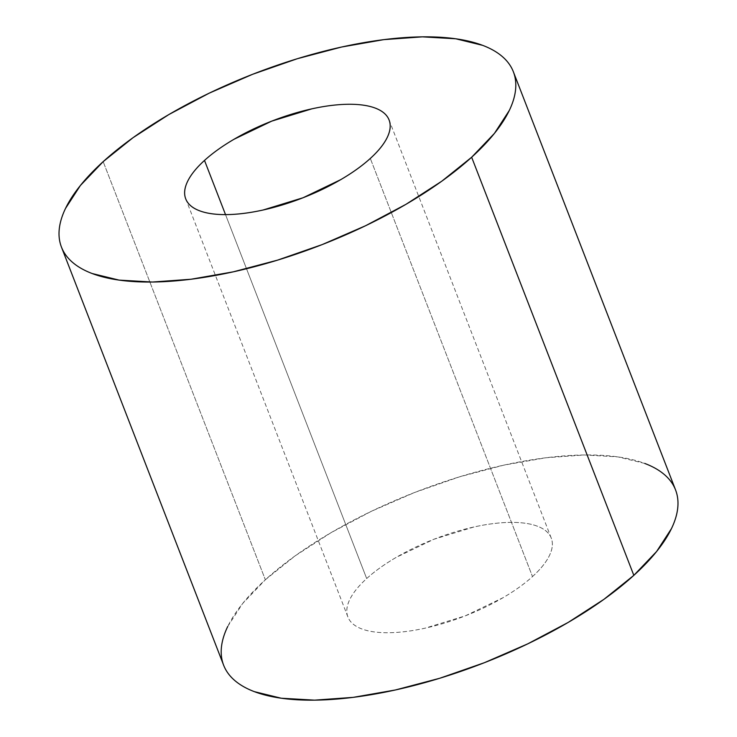 <?xml version="1.0" encoding="UTF-8"?>
<svg xmlns="http://www.w3.org/2000/svg" width="737" height="737" viewBox="0 0 737 737"><rect width="100%" height="100%" fill="white"/><g stroke="black" fill="none" stroke-linecap="round" stroke-linejoin="round"><path stroke-width="0.55" stroke-dasharray="3.69 2.76" d="M532.501 576.574A109.067 41.383 -21.2 0 0 551.267 538.121A109.067 41.383 -21.2 0 0 474.324 526.9A109.067 41.383 -21.2 0 0 366.685 578.554L225.522 214.614L366.685 578.554C358.624 585.869 352.986 592.88 349.743 599.586C346.51 606.293 345.939 612.189 348.011 617.265C350.093 622.35 354.672 626.229 361.747 628.91C368.822 631.581 377.851 632.853 388.85 632.724C399.841 632.595 411.965 631.065 425.203 628.145L465.268 615.865L502.938 597.753C514.592 590.945 524.44 583.888 532.501 576.574C540.553 569.259 546.2 562.239 549.433 555.532C552.667 548.825 553.238 542.929 551.165 537.853C549.083 532.768 544.505 528.89 537.43 526.218C530.354 523.537 521.326 522.266 510.326 522.395C499.336 522.524 487.221 524.053 473.974 526.973L433.918 539.254L396.239 557.365C384.585 564.173 374.737 571.239 366.685 578.554A109.067 41.383 -21.2 0 0 347.91 616.998A109.067 41.383 -21.2 0 0 424.853 628.228A109.067 41.383 -21.2 0 0 532.501 576.574L370.315 158.446L532.501 576.574M227.715 626.505L242.556 603.631L265.348 579.761L103.171 161.643L265.348 579.761A242.362 91.968 -21.2 0 0 223.633 665.207M675.553 489.912A242.362 91.968 -21.2 0 0 504.559 464.973A242.362 91.968 -21.2 0 0 265.348 579.761L295.224 555.799L331.024 532.676L371.393 511.285L414.756 492.436L459.464 476.857L503.786 465.148L546.034 457.751L584.57 454.969L617.919 456.894L644.801 463.462M675.313 489.322L675.525 489.865M551.267 538.121L389.09 120.002M347.91 616.998L185.733 198.879"/><path stroke-width="1.11" d="M204.499 160.426A109.067 41.383 158.8 0 1 312.147 108.772A109.067 41.383 158.8 0 1 389.09 120.002A109.067 41.383 158.8 0 1 370.315 158.446C378.376 151.131 384.014 144.12 387.257 137.414C390.49 130.707 391.061 124.811 388.989 119.735C386.907 114.65 382.328 110.771 375.253 108.09C368.178 105.419 359.149 104.147 348.15 104.276C337.159 104.405 325.035 105.935 311.797 108.855L271.732 121.135L234.062 139.247C222.408 146.055 212.56 153.112 204.499 160.426C196.447 167.741 190.8 174.761 187.566 181.468C184.333 188.175 183.762 194.071 185.835 199.147C187.917 204.232 192.495 208.11 199.57 210.782C206.646 213.463 215.674 214.734 226.674 214.605C237.664 214.476 249.779 212.947 263.026 210.027L303.082 197.746L340.761 179.635C352.415 172.827 362.263 165.761 370.315 158.446A109.067 41.383 158.8 0 1 262.676 210.1A109.067 41.383 158.8 0 1 185.733 198.879A109.067 41.383 158.8 0 1 204.499 160.426L225.522 214.614L204.499 160.426M471.652 157.239A242.362 91.968 158.8 0 1 232.441 272.027A242.362 91.968 158.8 0 1 61.447 247.088A242.362 91.968 158.8 0 1 103.171 161.643L133.047 137.681L168.847 114.557L209.207 93.166L252.579 74.308L297.278 58.73L341.609 47.021L383.848 39.632L422.393 36.85L455.742 38.775L482.624 45.344C490.409 48.283 496.867 51.94 501.998 56.288C507.139 60.637 510.842 65.611 513.136 71.203C515.421 76.786 516.241 82.894 515.596 89.499C514.942 96.114 512.841 103.116 509.285 110.495L494.444 133.369L471.652 157.239L441.776 181.201L405.976 204.324L365.607 225.715L322.244 244.564L277.536 260.143L233.214 271.852L190.966 279.249L152.43 282.031L119.081 280.106L92.199 273.538C84.414 270.59 77.956 266.941 72.825 262.593C67.684 258.245 63.972 253.27 61.687 247.678C59.402 242.095 58.582 235.987 59.227 229.373C59.881 222.767 61.982 215.766 65.538 208.387L80.379 185.512L103.171 161.643A242.362 91.968 158.8 0 1 342.383 46.855A242.362 91.968 158.8 0 1 513.367 71.793A242.362 91.968 158.8 0 1 471.652 157.239L633.829 575.357L471.652 157.239M61.447 247.088L223.633 665.207A242.362 91.968 -21.2 0 0 394.617 690.145A242.362 91.968 -21.2 0 0 633.829 575.357L603.953 599.319L568.153 622.443L527.793 643.834L484.421 662.692L439.722 678.27L395.391 689.979L353.152 697.368L314.607 700.15L281.258 698.225L254.376 691.656C246.591 688.717 240.133 685.06 235.002 680.712C229.861 676.363 226.158 671.389 223.864 665.797C221.579 660.214 220.759 654.106 221.404 647.501C222.058 640.886 224.159 633.884 227.715 626.505M644.801 463.462C652.586 466.41 659.044 470.059 664.175 474.407C669.316 478.755 673.028 483.73 675.313 489.322C677.598 494.905 678.418 501.013 677.773 507.627C677.119 514.233 675.018 521.234 671.462 528.613L656.621 551.488L633.829 575.357A242.362 91.968 -21.2 0 0 675.553 489.912L513.367 71.793"/></g></svg>
